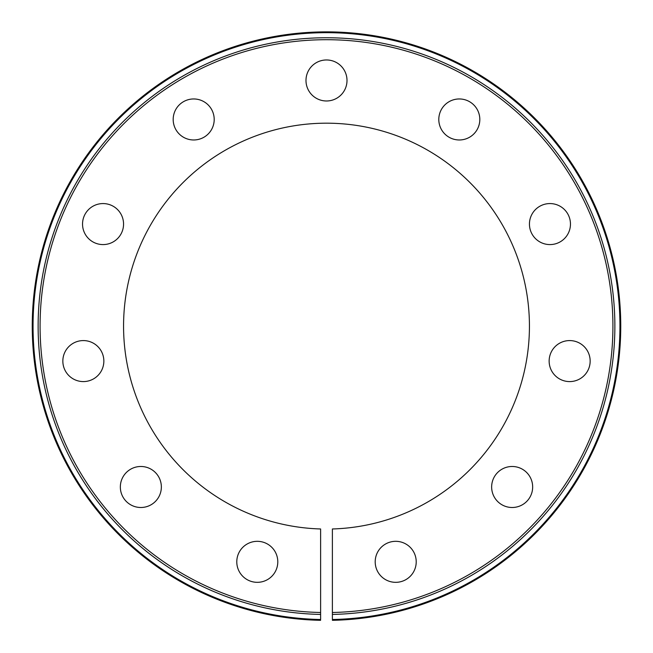<?xml version="1.0" encoding="UTF-8"?>
<svg xmlns="http://www.w3.org/2000/svg" width="653" height="653" viewBox="0 0 653 653"><rect width="100%" height="100%" fill="white"/><g stroke="black" fill="none" stroke-linecap="round" stroke-linejoin="round"><path stroke-width="0.98" d="M320.615 612.49L320.615 619.509A293.442 293.442 0 0 1 73.356 177.706A293.442 293.442 0 0 1 579.644 177.706A293.442 293.442 0 0 1 332.385 619.509L332.385 612.49A286.43 286.43 0 0 0 573.563 181.216A286.43 286.43 0 0 0 79.437 181.216A286.43 286.43 0 0 0 320.615 612.49M320.615 620.317A294.258 294.258 0 0 1 72.654 177.298A294.258 294.258 0 0 1 580.346 177.298A294.258 294.258 0 0 1 332.385 620.317A294.258 294.258 0 0 0 580.346 177.298A294.258 294.258 0 0 0 72.654 177.298A294.258 294.258 0 0 0 320.615 620.317M332.385 614.432A288.373 288.373 0 0 0 575.252 180.244A288.373 288.373 0 0 0 77.748 180.244A288.373 288.373 0 0 0 320.615 614.432L320.615 528.971A202.936 202.936 0 0 1 151.741 222.959A202.936 202.936 0 0 1 501.259 222.959A202.936 202.936 0 0 1 332.385 528.971L332.385 614.432M375.197 561.825A20.512 20.512 0 0 0 405.962 579.586A20.512 20.512 0 0 0 405.962 544.063A20.512 20.512 0 0 0 375.197 561.825M120.34 486.991A20.512 20.512 0 0 0 151.104 504.753A20.512 20.512 0 0 0 151.104 469.229A20.512 20.512 0 0 0 120.34 486.991M62.843 361.085A20.512 20.512 0 0 0 93.599 378.846A20.512 20.512 0 0 0 93.599 343.323A20.512 20.512 0 0 0 62.843 361.085M82.539 224.077A20.512 20.512 0 0 0 113.304 241.839A20.512 20.512 0 0 0 113.304 206.315A20.512 20.512 0 0 0 82.539 224.077M173.184 119.466A20.512 20.512 0 0 0 203.948 137.228A20.512 20.512 0 0 0 203.948 101.705A20.512 20.512 0 0 0 173.184 119.466M305.988 80.474A20.512 20.512 0 0 0 336.752 98.236A20.512 20.512 0 0 0 336.752 62.712A20.512 20.512 0 0 0 305.988 80.474M438.8 119.466A20.512 20.512 0 0 0 469.564 137.228A20.512 20.512 0 0 0 469.564 101.705A20.512 20.512 0 0 0 438.8 119.466M529.444 224.077A20.512 20.512 0 0 0 560.209 241.839A20.512 20.512 0 0 0 560.209 206.315A20.512 20.512 0 0 0 529.444 224.077M549.14 361.085A20.512 20.512 0 0 0 579.905 378.846A20.512 20.512 0 0 0 579.905 343.323A20.512 20.512 0 0 0 549.14 361.085M491.644 486.991A20.512 20.512 0 0 0 522.408 504.753A20.512 20.512 0 0 0 522.408 469.229A20.512 20.512 0 0 0 491.644 486.991M236.786 561.825A20.512 20.512 0 0 0 267.542 579.586A20.512 20.512 0 0 0 267.542 544.063A20.512 20.512 0 0 0 236.786 561.825"/></g></svg>

